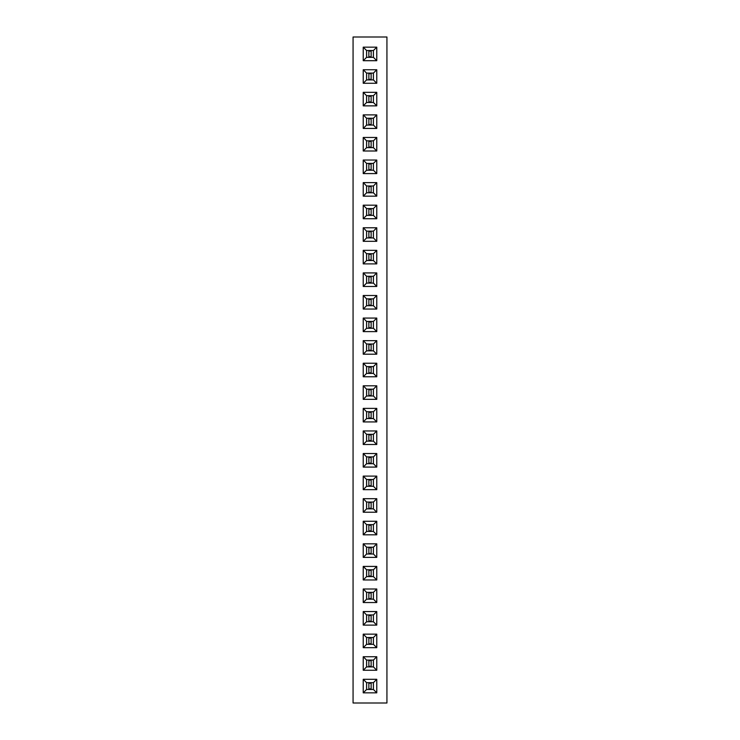 <?xml version="1.0" encoding="UTF-8"?>
<svg xmlns="http://www.w3.org/2000/svg" width="740" height="740" viewBox="0 0 740 740"><rect width="100%" height="100%" fill="white"/><g stroke="black" fill="none" stroke-linecap="round" stroke-linejoin="round"><path stroke-width="1.11" d="M386.937 703L386.937 37L353.063 37L353.063 703L386.937 703M363.229 557.387L376.771 557.387L376.771 543.835L363.229 543.835L363.229 557.387L366.587 554.02L373.413 554.02L373.413 547.202L366.587 547.202L366.587 554.02M363.229 521.265L363.229 534.807L376.771 534.807L376.771 521.265L363.229 521.265L366.587 524.623L366.587 531.44L373.413 531.44L373.413 524.623L366.587 524.623M376.771 498.686L363.229 498.686L363.229 512.228L376.771 512.228L376.771 498.686L373.413 502.053L366.587 502.053L366.587 508.87L373.413 508.87L373.413 502.053M363.229 453.537L363.229 467.079L376.771 467.079L376.771 453.537L363.229 453.537L366.587 456.894L366.587 463.712L373.413 463.712L373.413 456.894L366.587 456.894M363.229 489.658L376.771 489.658L376.771 476.107L363.229 476.107L363.229 489.658L366.587 486.291L373.413 486.291L373.413 479.474L366.587 479.474L366.587 486.291M363.229 430.957L363.229 444.5L376.771 444.5L376.771 430.957L363.229 430.957L366.587 434.315L366.587 441.142L373.413 441.142L373.413 434.315L366.587 434.315M363.229 408.378L363.229 421.93L376.771 421.93L376.771 408.378L363.229 408.378L366.587 411.745L366.587 418.562L373.413 418.562L373.413 411.745L366.587 411.745M363.229 272.921L363.229 286.463L376.771 286.463L376.771 272.921L363.229 272.921L366.587 276.288L366.587 283.106L373.413 283.106L373.413 276.288L366.587 276.288M376.771 309.043L376.771 295.5L363.229 295.5L363.229 309.043L376.771 309.043L373.413 305.685L373.413 298.858L366.587 298.858L366.587 305.685L373.413 305.685M363.229 318.071L363.229 331.622L376.771 331.622L376.771 318.071L363.229 318.071L366.587 321.438L366.587 328.255L373.413 328.255L373.413 321.438L366.587 321.438M376.771 363.229L363.229 363.229L363.229 376.771L376.771 376.771L376.771 363.229L373.413 366.587L366.587 366.587L366.587 373.413L373.413 373.413L373.413 366.587M376.771 340.65L363.229 340.65L363.229 354.201L376.771 354.201L376.771 340.65L373.413 344.017L366.587 344.017L366.587 350.834L373.413 350.834L373.413 344.017M376.771 385.799L363.229 385.799L363.229 399.35L376.771 399.35L376.771 385.799L373.413 389.166L366.587 389.166L366.587 395.983L373.413 395.983L373.413 389.166M363.229 263.893L376.771 263.893L376.771 250.342L363.229 250.342L363.229 263.893L366.587 260.526L373.413 260.526L373.413 253.709L366.587 253.709L366.587 260.526M363.229 634.143L363.229 647.685L376.771 647.685L376.771 634.143L363.229 634.143L366.587 637.51L366.587 644.327L373.413 644.327L373.413 637.51L366.587 637.51M363.229 625.115L376.771 625.115L376.771 611.564L363.229 611.564L363.229 625.115L366.587 621.748L373.413 621.748L373.413 614.931L366.587 614.931L366.587 621.748M363.229 602.536L376.771 602.536L376.771 588.994L363.229 588.994L363.229 602.536L366.587 599.169L373.413 599.169L373.413 592.351L366.587 592.351L366.587 599.169M363.229 566.415L363.229 579.957L376.771 579.957L376.771 566.415L363.229 566.415L366.587 569.782L366.587 576.599L373.413 576.599L373.413 569.782L366.587 569.782M363.229 128.436L376.771 128.436L376.771 114.885L363.229 114.885L363.229 128.436L366.587 125.069L373.413 125.069L373.413 118.252L366.587 118.252L366.587 125.069M376.771 151.006L376.771 137.464L363.229 137.464L363.229 151.006L376.771 151.006L373.413 147.649L373.413 140.831L366.587 140.831L366.587 147.649L373.413 147.649M376.771 160.044L363.229 160.044L363.229 173.585L376.771 173.585L376.771 160.044L373.413 163.401L366.587 163.401L366.587 170.219L373.413 170.219L373.413 163.401M376.771 218.735L376.771 205.193L363.229 205.193L363.229 218.735L376.771 218.735L373.413 215.377L373.413 208.56L366.587 208.56L366.587 215.377L373.413 215.377M376.771 196.165L376.771 182.613L363.229 182.613L363.229 196.165L376.771 196.165L373.413 192.798L373.413 185.981L366.587 185.981L366.587 192.798L373.413 192.798M363.229 241.314L376.771 241.314L376.771 227.772L363.229 227.772L363.229 241.314L366.587 237.947L373.413 237.947L373.413 231.13L366.587 231.13L366.587 237.947M376.771 670.264L376.771 656.722L363.229 656.722L363.229 670.264L376.771 670.264L373.413 666.897L373.413 660.08L366.587 660.08L366.587 666.897L373.413 666.897M363.229 92.315L363.229 105.857L376.771 105.857L376.771 92.315L363.229 92.315L366.587 95.673L366.587 102.49L373.413 102.49L373.413 95.673L366.587 95.673M376.771 60.708L376.771 47.157L363.229 47.157L363.229 60.708L376.771 60.708L373.413 57.341L373.413 50.523L366.587 50.523L366.587 57.341L373.413 57.341M376.771 69.736L363.229 69.736L363.229 83.278L376.771 83.278L376.771 69.736L373.413 73.103L366.587 73.103L366.587 79.92L373.413 79.92L373.413 73.103M363.229 679.292L363.229 692.844L376.771 692.844L376.771 679.292L363.229 679.292L366.587 682.659L366.587 689.476L373.413 689.476L373.413 682.659L366.587 682.659M376.771 557.387L373.413 554.02M363.229 543.835L366.587 547.202M376.771 543.835L373.413 547.202M363.229 534.807L366.587 531.44M376.771 521.265L373.413 524.623M376.771 534.807L373.413 531.44M363.229 498.686L366.587 502.053M376.771 512.228L373.413 508.87M363.229 512.228L366.587 508.87M363.229 467.079L366.587 463.712M376.771 453.537L373.413 456.894M376.771 467.079L373.413 463.712M376.771 489.658L373.413 486.291M363.229 476.107L366.587 479.474M376.771 476.107L373.413 479.474M363.229 444.5L366.587 441.142M376.771 430.957L373.413 434.315M376.771 444.5L373.413 441.142M363.229 421.93L366.587 418.562M376.771 408.378L373.413 411.745M376.771 421.93L373.413 418.562M363.229 286.463L366.587 283.106M376.771 272.921L373.413 276.288M376.771 286.463L373.413 283.106M376.771 295.5L373.413 298.858M363.229 309.043L366.587 305.685M363.229 295.5L366.587 298.858M363.229 331.622L366.587 328.255M376.771 318.071L373.413 321.438M376.771 331.622L373.413 328.255M363.229 363.229L366.587 366.587M376.771 376.771L373.413 373.413M363.229 376.771L366.587 373.413M363.229 340.65L366.587 344.017M376.771 354.201L373.413 350.834M363.229 354.201L366.587 350.834M363.229 385.799L366.587 389.166M376.771 399.35L373.413 395.983M363.229 399.35L366.587 395.983M376.771 263.893L373.413 260.526M363.229 250.342L366.587 253.709M376.771 250.342L373.413 253.709M363.229 647.685L366.587 644.327M376.771 634.143L373.413 637.51M376.771 647.685L373.413 644.327M376.771 625.115L373.413 621.748M363.229 611.564L366.587 614.931M376.771 611.564L373.413 614.931M376.771 602.536L373.413 599.169M363.229 588.994L366.587 592.351M376.771 588.994L373.413 592.351M363.229 579.957L366.587 576.599M376.771 566.415L373.413 569.782M376.771 579.957L373.413 576.599M376.771 128.436L373.413 125.069M363.229 114.885L366.587 118.252M376.771 114.885L373.413 118.252M376.771 137.464L373.413 140.831M363.229 151.006L366.587 147.649M363.229 137.464L366.587 140.831M363.229 160.044L366.587 163.401M376.771 173.585L373.413 170.219M363.229 173.585L366.587 170.219M376.771 205.193L373.413 208.56M363.229 218.735L366.587 215.377M363.229 205.193L366.587 208.56M376.771 182.613L373.413 185.981M363.229 196.165L366.587 192.798M363.229 182.613L366.587 185.981M376.771 241.314L373.413 237.947M363.229 227.772L366.587 231.13M376.771 227.772L373.413 231.13M376.771 656.722L373.413 660.08M363.229 670.264L366.587 666.897M363.229 656.722L366.587 660.08M363.229 105.857L366.587 102.49M376.771 92.315L373.413 95.673M376.771 105.857L373.413 102.49M376.771 47.157L373.413 50.523M363.229 60.708L366.587 57.341M363.229 47.157L366.587 50.523M363.229 69.736L366.587 73.103M376.771 83.278L373.413 79.92M363.229 83.278L366.587 79.92M363.229 692.844L366.587 689.476M376.771 679.292L373.413 682.659M376.771 692.844L373.413 689.476M366.615 554.001L373.386 554.001L373.386 547.221L366.615 547.221L366.615 554.001M366.615 531.422L373.386 531.422L373.386 524.651L366.615 524.651L366.615 531.422M366.615 508.843L373.386 508.843L373.386 502.072L366.615 502.072L366.615 508.843M366.615 463.693L373.386 463.693L373.386 456.922L366.615 456.922L366.615 463.693M366.615 486.263L373.386 486.263L373.386 479.492L366.615 479.492L366.615 486.263M366.615 441.114L373.386 441.114L373.386 434.343L366.615 434.343L366.615 441.114M366.615 418.535L373.386 418.535L373.386 411.764L366.615 411.764L366.615 418.535M366.615 283.078L373.386 283.078L373.386 276.307L366.615 276.307L366.615 283.078M366.615 305.657L373.386 305.657L373.386 298.886L366.615 298.886L366.615 305.657M366.615 328.236L373.386 328.236L373.386 321.465L366.615 321.465L366.615 328.236M366.615 373.386L373.386 373.386L373.386 366.615L366.615 366.615L366.615 373.386M366.615 350.806L373.386 350.806L373.386 344.035L366.615 344.035L366.615 350.806M366.615 395.965L373.386 395.965L373.386 389.194L366.615 389.194L366.615 395.965M366.615 260.508L373.386 260.508L373.386 253.737L366.615 253.737L366.615 260.508M366.615 644.299L373.386 644.299L373.386 637.529L366.615 637.529L366.615 644.299M366.615 621.73L373.386 621.73L373.386 614.949L366.615 614.949L366.615 621.73M366.615 599.15L373.386 599.15L373.386 592.379L366.615 592.379L366.615 599.15M366.615 576.571L373.386 576.571L373.386 569.8L366.615 569.8L366.615 576.571M366.615 125.051L373.386 125.051L373.386 118.27L366.615 118.27L366.615 125.051M366.615 147.621L373.386 147.621L373.386 140.85L366.615 140.85L366.615 147.621M366.615 170.2L373.386 170.2L373.386 163.429L366.615 163.429L366.615 170.2M366.615 215.349L373.386 215.349L373.386 208.578L366.615 208.578L366.615 215.349M366.615 192.779L373.386 192.779L373.386 185.999L366.615 185.999L366.615 192.779M366.615 237.929L373.386 237.929L373.386 231.158L366.615 231.158L366.615 237.929M366.615 666.879L373.386 666.879L373.386 660.108L366.615 660.108L366.615 666.879M366.615 102.472L373.386 102.472L373.386 95.701L366.615 95.701L366.615 102.472M366.615 57.322L373.386 57.322L373.386 50.542L366.615 50.542L366.615 57.322M366.615 79.892L373.386 79.892L373.386 73.121L366.615 73.121L366.615 79.892M366.615 689.458L373.386 689.458L373.386 682.678L366.615 682.678L366.615 689.458M368.871 554.001L368.871 547.221M371.129 554.001L371.129 547.221M368.871 553.437L371.129 553.437M368.871 547.785L371.129 547.785M368.871 531.422L368.871 524.651M371.129 531.422L371.129 524.651M368.871 530.857L371.129 530.857M368.871 525.215L371.129 525.215M368.871 508.843L368.871 502.072M371.129 508.843L371.129 502.072M368.871 508.278L371.129 508.278M368.871 502.636L371.129 502.636M368.871 463.693L368.871 456.922M371.129 463.693L371.129 456.922M368.871 463.129L371.129 463.129M368.871 457.487L371.129 457.487M368.871 486.263L368.871 479.492M371.129 486.263L371.129 479.492M368.871 485.699L371.129 485.699M368.871 480.057L371.129 480.057M368.871 441.114L368.871 434.343M371.129 441.114L371.129 434.343M368.871 440.55L371.129 440.55M368.871 434.907L371.129 434.907M368.871 418.535L368.871 411.764M371.129 418.535L371.129 411.764M368.871 417.971L371.129 417.971M368.871 412.328L371.129 412.328M368.871 283.078L368.871 276.307M371.129 283.078L371.129 276.307M368.871 282.514L371.129 282.514M368.871 276.871L371.129 276.871M368.871 305.657L368.871 298.886M371.129 305.657L371.129 298.886M368.871 305.093L371.129 305.093M368.871 299.45L371.129 299.45M368.871 328.236L368.871 321.465M371.129 328.236L371.129 321.465M368.871 327.672L371.129 327.672M368.871 322.029L371.129 322.029M368.871 373.386L368.871 366.615M371.129 373.386L371.129 366.615M368.871 372.821L371.129 372.821M368.871 367.179L371.129 367.179M368.871 350.806L368.871 344.035M371.129 350.806L371.129 344.035M368.871 350.242L371.129 350.242M368.871 344.6L371.129 344.6M368.871 395.965L368.871 389.194M371.129 395.965L371.129 389.194M368.871 395.401L371.129 395.401M368.871 389.758L371.129 389.758M368.871 260.508L368.871 253.737M371.129 260.508L371.129 253.737M368.871 259.943L371.129 259.943M368.871 254.301L371.129 254.301M368.871 644.299L368.871 637.529M371.129 644.299L371.129 637.529M368.871 643.735L371.129 643.735M368.871 638.093L371.129 638.093M368.871 621.73L368.871 614.949M371.129 621.73L371.129 614.949M368.871 621.165L371.129 621.165M368.871 615.514L371.129 615.514M368.871 599.15L368.871 592.379M371.129 599.15L371.129 592.379M368.871 598.586L371.129 598.586M368.871 592.943L371.129 592.943M368.871 576.571L368.871 569.8M371.129 576.571L371.129 569.8M368.871 576.007L371.129 576.007M368.871 570.364L371.129 570.364M368.871 125.051L368.871 118.27M371.129 125.051L371.129 118.27M368.871 124.487L371.129 124.487M368.871 118.835L371.129 118.835M368.871 147.621L368.871 140.85M371.129 147.621L371.129 140.85M368.871 147.056L371.129 147.056M368.871 141.414L371.129 141.414M368.871 170.2L368.871 163.429M371.129 170.2L371.129 163.429M368.871 169.636L371.129 169.636M368.871 163.993L371.129 163.993M368.871 215.349L368.871 208.578M371.129 215.349L371.129 208.578M368.871 214.785L371.129 214.785M368.871 209.143L371.129 209.143M368.871 192.779L368.871 185.999M371.129 192.779L371.129 185.999M368.871 192.215L371.129 192.215M368.871 186.563L371.129 186.563M368.871 237.929L368.871 231.158M371.129 237.929L371.129 231.158M368.871 237.364L371.129 237.364M368.871 231.722L371.129 231.722M368.871 666.879L368.871 660.108M371.129 666.879L371.129 660.108M368.871 666.315L371.129 666.315M368.871 660.672L371.129 660.672M368.871 102.472L368.871 95.701M371.129 102.472L371.129 95.701M368.871 101.907L371.129 101.907M368.871 96.265L371.129 96.265M368.871 57.322L368.871 50.542M371.129 57.322L371.129 50.542M368.871 56.758L371.129 56.758M368.871 51.106L371.129 51.106M368.871 79.892L368.871 73.121M371.129 79.892L371.129 73.121M368.871 79.328L371.129 79.328M368.871 73.686L371.129 73.686M368.871 689.458L368.871 682.678M371.129 689.458L371.129 682.678M368.871 688.894L371.129 688.894M368.871 683.242L371.129 683.242"/></g></svg>
